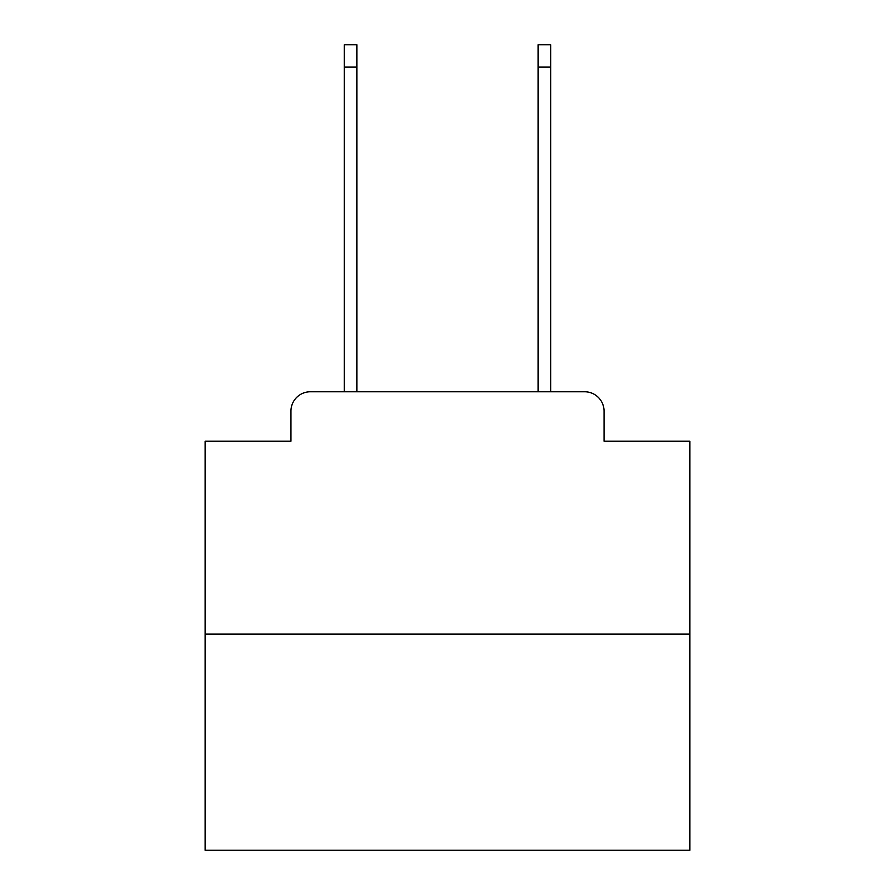 <?xml version="1.0" encoding="UTF-8"?>
<svg xmlns="http://www.w3.org/2000/svg" width="895" height="895" viewBox="0 0 895 895"><rect width="100%" height="100%" fill="white"/><g stroke="black" fill="none" stroke-linecap="round" stroke-linejoin="round"><path stroke-width="1.34" d="M290.953 411.152L290.953 441.201L290.953 411.152A19.388 19.388 0 0 1 310.341 391.764L344.273 391.764L344.273 44.75L356.87 44.75L356.87 391.764L538.13 391.764L538.13 44.75L550.727 44.75L550.727 391.764L584.659 391.764L310.341 391.764M689.832 634.096L205.168 634.096L205.168 850.25L689.832 850.25L689.832 441.201L604.047 441.201L604.047 411.152A19.388 19.388 0 0 0 584.659 391.764M205.168 634.096L205.168 441.201L290.953 441.201M604.047 441.201L604.047 411.152M344.273 67.047L356.87 67.047M550.727 67.047L538.13 67.047"/></g></svg>

